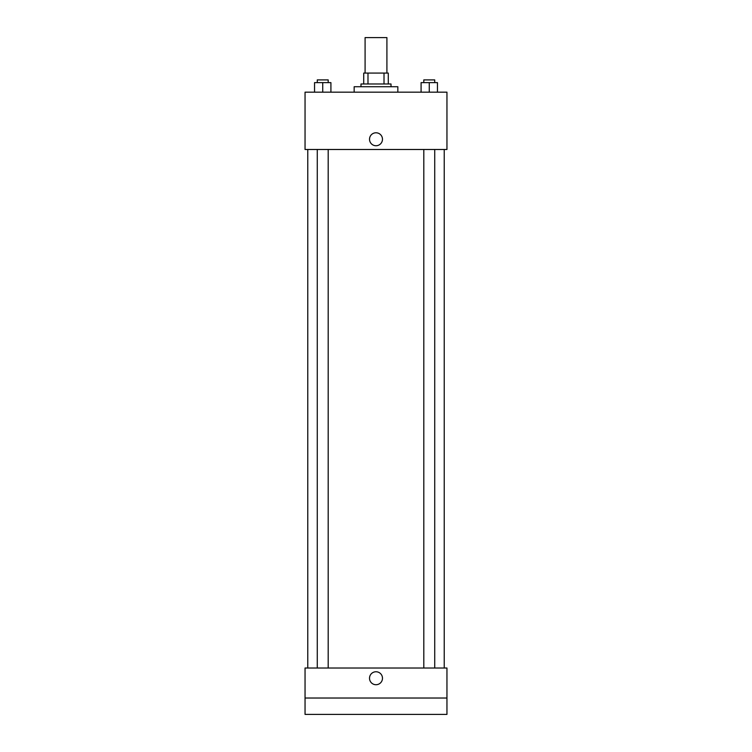 <?xml version="1.0" encoding="UTF-8"?>
<svg xmlns="http://www.w3.org/2000/svg" width="752" height="752" viewBox="0 0 752 752"><rect width="100%" height="100%" fill="white"/><g stroke="black" fill="none" stroke-linecap="round" stroke-linejoin="round"><path stroke-width="1.13" d="M386.913 73.076L386.913 37.6L365.087 37.6L365.087 73.076M367.991 83.989L367.991 73.076L363.724 73.076L363.724 83.989L363.724 73.076M367.991 73.076L388.276 73.076L388.276 83.989M384.009 83.989L384.009 73.076M360.988 86.724L360.988 83.989L391.012 83.989L391.012 86.724M397.836 92.176L397.836 86.724L354.164 86.724L354.164 92.176M305.049 92.176L446.951 92.176L446.951 149.488L305.049 149.488L305.049 92.176M376 145.738A6.486 6.486 0 0 1 370.388 136.018A6.486 6.486 0 0 1 381.612 136.018A6.486 6.486 0 0 1 376 145.738M305.049 668.011L446.951 668.011L446.951 714.4L305.049 714.4L305.049 668.011M376 684.724A6.486 6.486 0 0 1 370.388 674.995A6.486 6.486 0 0 1 381.612 674.995A6.486 6.486 0 0 1 376 684.724M305.049 698.025L446.951 698.025M421.082 92.176L421.082 82.626L437.457 82.626L437.457 92.176L437.457 82.626M429.27 92.176L429.27 82.626M434.731 82.626L434.731 79.9L423.808 79.9L423.808 82.626M314.543 92.176L314.543 82.626L330.918 82.626L330.918 92.176L330.918 82.626M322.73 92.176L322.73 82.626M328.192 82.626L328.192 79.9L317.269 79.9L317.269 82.626M444.225 668.011L444.225 149.488M307.775 668.011L307.775 149.488M423.808 149.488L423.808 668.011M434.731 149.488L434.731 668.011M328.192 668.011L328.192 149.488M317.269 668.011L317.269 149.488"/></g></svg>
